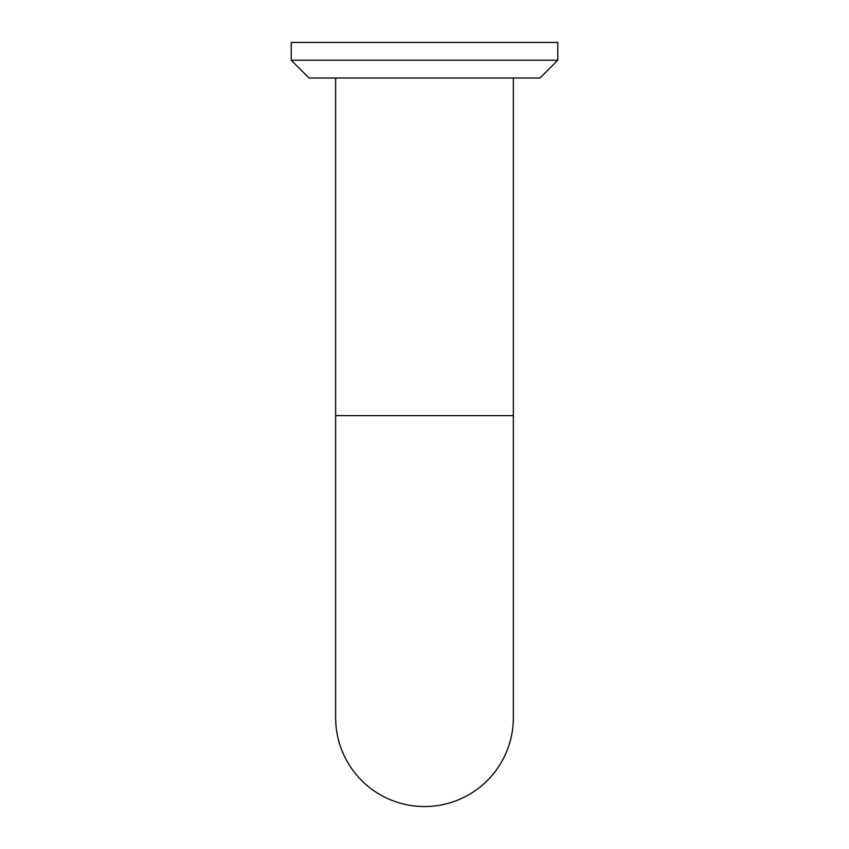 <?xml version="1.0" encoding="UTF-8"?>
<svg xmlns="http://www.w3.org/2000/svg" width="849" height="849" viewBox="0 0 849 849"><rect width="100%" height="100%" fill="white"/><g stroke="black" fill="none" stroke-linecap="round" stroke-linejoin="round"><path stroke-width="1.27" d="M335.652 717.702A88.848 88.848 0 0 0 424.5 806.55A88.848 88.848 0 0 1 335.652 717.702A88.848 88.848 0 0 0 424.5 806.55A88.848 88.848 0 0 0 513.348 717.702A88.848 88.848 0 0 1 424.5 806.55A88.848 88.848 0 0 0 513.348 717.702L513.348 415.617L335.652 415.617L335.652 717.702L335.652 77.991M424.5 60.215L291.228 60.215L291.228 42.45L557.772 42.45L557.772 60.215L424.5 60.215M557.772 60.215L540.006 77.991L308.994 77.991L291.228 60.215M513.348 415.617L513.348 77.991"/></g></svg>
